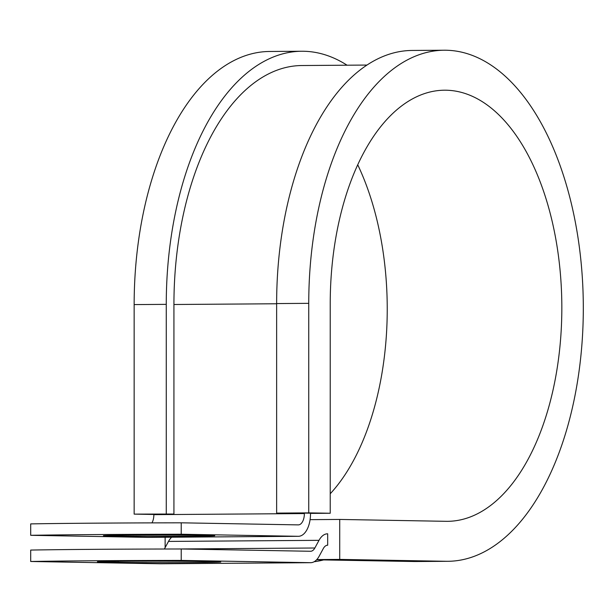 <?xml version="1.0" encoding="UTF-8"?>
<svg xmlns="http://www.w3.org/2000/svg" width="614" height="614" viewBox="0 0 614 614"><rect width="100%" height="100%" fill="white"/><g stroke="black" fill="none" stroke-linecap="round" stroke-linejoin="round"><path stroke-width="0.92" d="M123.161 561.25A55.674 0.629 180 0 0 97.388 561.779A55.674 0.629 180 0 0 106.107 562.117L118.126 562.324A55.674 0.629 180 0 0 180.662 562.593A55.674 0.629 180 0 0 220.756 561.994A55.674 0.629 180 0 0 212.045 561.656L200.026 561.442A55.674 0.629 180 0 0 123.161 561.25M129.163 535.185A55.674 0.629 0 0 1 185.858 535.162A55.674 0.629 0 0 1 214.754 535.715A55.674 0.629 0 0 1 188.989 536.245A55.674 0.629 0 0 1 132.294 536.26A55.674 0.629 0 0 1 103.398 535.715A55.674 0.629 0 0 1 129.163 535.185M181.214 534.234A208.192 2.341 180 0 0 30.7 535.316L30.7 523.895A208.192 2.341 0 0 1 181.214 522.813L181.214 534.234L298.243 536.306A22.841 12.272 89.6 0 0 298.404 536.306A22.841 12.272 89.6 0 0 310.515 513.68L310.515 513.204L304.375 513.097L276.638 513.104L308.75 512.874L330.225 513.25L310.515 513.396M181.214 522.813L298.243 524.886A11.42 6.132 89.6 0 0 298.327 524.886A11.42 6.132 89.6 0 0 304.375 513.573L304.375 513.097M151.965 522.882A11.42 6.132 89.6 0 0 153.868 514.647L153.868 514.171L173.931 514.033L173.931 304.498L276.638 303.761M30.7 535.316L147.728 537.38A22.841 12.272 89.6 0 0 147.897 537.38A22.841 12.272 89.6 0 0 148.058 537.38M327.362 533.804L327.523 533.804A22.841 12.272 89.6 0 1 327.684 533.804L327.684 545.224A11.42 6.132 89.6 0 0 327.607 545.224A11.42 6.132 89.6 0 0 323.348 548.486L319.188 556.154A22.841 12.272 -90.4 0 1 310.676 562.693A22.841 12.272 -90.4 0 1 310.515 562.693L181.214 560.405L181.214 548.985A208.192 2.341 0 0 0 30.7 550.067L30.7 561.488A208.192 2.341 0 0 1 181.214 560.405M160.331 563.767A22.841 12.272 -90.4 0 1 160.162 563.775A22.841 12.272 -90.4 0 1 160.001 563.767L30.7 561.488M327.523 533.804A22.841 12.272 89.6 0 0 319.011 540.335L314.852 548.003A11.42 6.132 -90.4 0 1 310.6 551.272A11.42 6.132 -90.4 0 1 310.515 551.272L181.214 548.985M171.667 537.212A22.841 12.272 89.6 0 0 168.497 541.418L164.375 549.016M366.957 65.061L301.819 65.529A241.264 129.6 89.6 0 0 173.931 304.498M347.056 65.199A255.539 137.275 89.6 0 0 301.712 51.246L269.607 51.476A255.539 137.275 89.6 0 0 134.151 304.59L134.151 514.125L173.931 514.033M301.712 51.246A255.539 137.275 89.6 0 0 166.264 304.36L166.264 513.895M446.033 561.288A255.539 137.275 89.6 0 0 447.859 561.296L415.755 561.526A255.539 137.275 89.6 0 1 413.92 561.518L446.033 561.288L339.726 559.408L339.726 519.444L446.033 521.317A215.568 115.8 89.6 0 0 447.575 521.324A215.568 115.8 89.6 0 0 561.825 304.935A215.568 115.8 89.6 0 0 444.49 90.204A215.568 115.8 89.6 0 0 330.225 303.715L330.225 513.25M447.859 561.296A255.539 137.275 89.6 0 0 583.3 304.782A255.539 137.275 89.6 0 0 444.198 50.225L412.094 50.455A255.539 137.275 89.6 0 0 276.638 303.569L276.638 513.104M444.198 50.225A255.539 137.275 89.6 0 0 308.75 303.339L308.75 512.874M314.145 561.733A255.539 137.275 89.6 0 0 323.601 559.922M330.225 493.771A215.568 115.8 89.6 0 0 357.716 164.767M165.135 537.258L165.135 547.619M153.868 514.471L134.151 514.125M339.726 519.444L310.085 519.651M316.801 559.577L339.726 559.408M413.92 561.518L316.594 559.799M106.107 561.442L106.107 562.117M160.001 563.767L310.515 562.693M147.728 537.38L298.243 536.306M176.571 548.993L314.852 548.003M168.497 541.418L319.011 540.335M153.868 514.647L304.375 513.573M118.126 561.288L118.126 562.324M134.151 304.59L166.264 304.36M276.638 303.569L308.75 303.339M147.897 537.38L298.404 536.306M160.162 563.775L310.676 562.693"/></g></svg>
